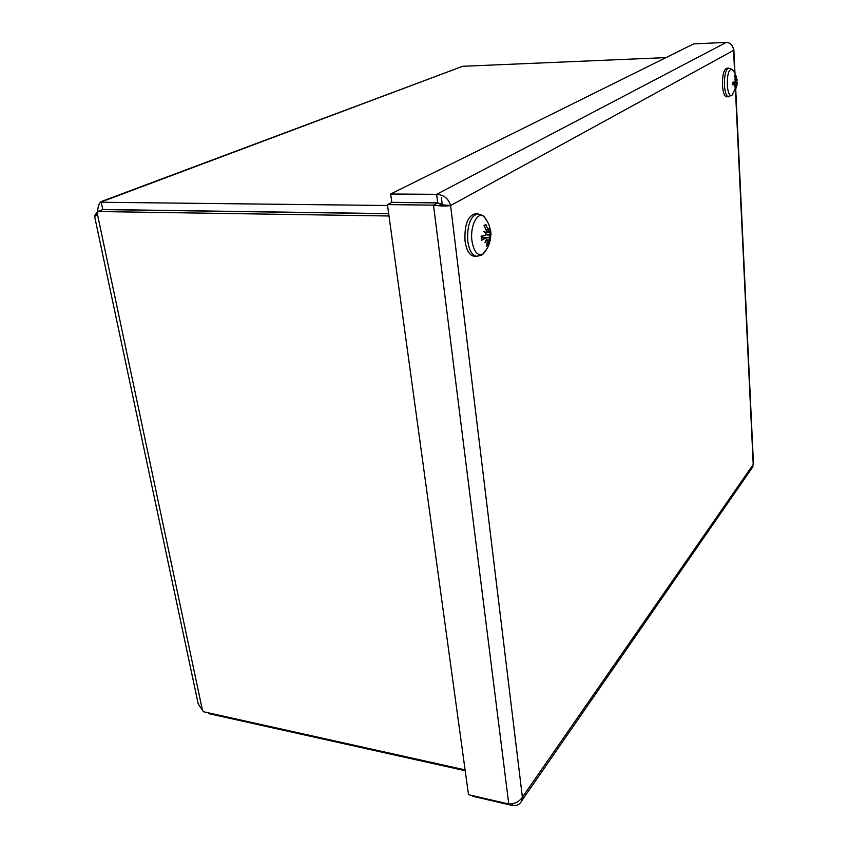 <?xml version="1.0" encoding="UTF-8"?>
<svg xmlns="http://www.w3.org/2000/svg" width="848" height="848" viewBox="0 0 848 848"><rect width="100%" height="100%" fill="white"/><g stroke="black" fill="none" stroke-linecap="round" stroke-linejoin="round"><path stroke-width="1.27" d="M101.739 201.368L462.701 66.292L665.987 57.611M388.691 213.728L102.735 209.583L97.69 211.523L97.425 214.184L95.029 216.314L94.52 216.028L97.605 211.247C97.976 206.35 99.142 203.138 101.113 201.601L102.29 201.559L101.251 202.259L102.778 209.498L388.681 213.622M387.568 205.502L101.251 202.259M208.523 712.871L208.682 713.624L465.213 770.715M465.096 769.889L203.478 711.748L198.209 703.904L94.594 216.367M97.605 211.247L98.368 211.258M97.69 211.523L389.009 215.986M96.948 212.975L97.679 212.986M753.469 463.761L751.805 468.308M472.58 795.636L472.675 796.272L512.754 805.547C517.163 805.844 520.174 804.222 521.774 800.703L522.389 797.205C519.199 801.805 514.662 804.074 508.779 803.999L468.499 794.693L387.441 204.612L433.519 205.121C440.589 206.159 446.292 206.308 450.606 205.555C448.497 198.57 443.843 194.828 436.646 194.33L390.652 194.012L693.685 43.884L726.27 42.4C730.669 42.803 733.107 45.463 733.573 50.382L733.435 48.771M512.531 803.734L512.754 805.547M442.211 204.357L437.695 202.789L391.787 202.333L390.652 194.012M437.695 202.789L436.646 194.33L726.27 42.4M441.501 204.739L450.606 205.555L522.389 797.205L753.215 464.492L735.46 90.068M440.61 204.368L437.663 202.895L391.755 202.428L387.441 204.612M437.663 202.895L433.519 205.121L508.779 803.999M442.285 204.972L441.352 197.372M481.272 236.136L481.579 240.291L485.84 238.076L486.487 239.125L485.014 242.549L487.07 239.528L487.526 240.832L486.339 246.132L488.225 244.945L489.434 237.959L487.452 237.62L489.646 237.164L491.066 234.43L485.84 234.377M487.038 243.62L488.225 244.945M490.43 230.582L491.056 234.451M491.066 234.43L490.61 230.359L489.794 232.469L489.02 231.557L488.936 228.112L488.533 231.144L485.904 224.434L484.388 226.246M485.904 224.434L484.007 225.568L486.381 230.624L486.063 232.691L485.226 232.797M487.176 248.422L483.116 253.902C477.615 256.382 473.884 251.951 471.923 240.609C469.909 225.96 477.604 210.94 483.996 216.59L487.674 222.038M490.748 234.843C490.621 242.199 488.077 248.559 483.116 253.902L483.116 253.902C483.265 254.559 481.134 255.354 476.746 256.287L474.064 256.213C469.463 255.481 466.442 250.383 465.022 240.906C464.333 225.017 467.672 215.986 475.028 213.813L477.731 213.855C470.386 216.028 467.047 225.07 467.736 240.98C469.156 250.457 472.156 255.566 476.746 256.287M486.063 232.691L483.731 231.271L485.851 233.486L485.088 235.362L481.113 236.168L481.579 240.291M489.646 237.164L490.197 239.316L489.434 237.959M489.02 231.557L487.335 231.239M487.452 237.62L481.484 237.069M732.958 84.747L735.269 83.846L734.686 86.888L735.81 84.98L734.94 89.655L735.778 89.125L736.901 84.281L735.64 84.175M733.128 84.906L732.852 82.182L732.99 85.023M735.396 88.372L735.778 89.125M735.545 84.122L736.997 83.782L737.188 82.436L733.001 82.298M737.05 79.617L735.11 74.942L734.516 75.938M735.11 74.942L734.273 75.451L735.651 78.917L735.152 80.306M732.831 94.319L731.845 95.432C729.428 96.237 727.902 92.697 727.255 84.821C727.266 74.295 728.824 69.133 731.941 69.345L732.884 70.363M736.997 83.782L736.976 85.457L731.845 95.432L726.641 96.884C724.393 96.396 722.994 92.485 722.454 85.16C722.348 75.196 723.768 69.547 726.725 68.2L728.697 68.126C725.74 69.472 724.319 75.133 724.425 85.097C724.966 92.432 726.354 96.343 728.602 96.831M735.523 80.253L734.315 79.097L735.417 80.751L735.015 81.938L732.852 82.182M737.039 84.429L737.188 82.606L733.001 82.362M736.976 84.864L736.901 84.281M736.817 79.903L735.735 79.754M735.746 79.627L736.626 79.553L735.746 79.67M462.701 66.292L102.29 201.559M97.425 214.184L202.29 709.543M734.644 72.822L733.573 50.382L450.606 205.555M487.611 243.864L486.794 244.563M489.953 232.204L490.133 234.536M484.335 226.162L485.544 225.621M485.406 238.203L481.537 237.769M487.685 229.819L486.063 229.808M488.83 240.016L487.505 240.037M490.112 235.299L485.713 234.769M736.615 80.761L736.658 82.436M735.015 81.938L733.001 82.182M735.11 83.899L733.032 83.782M736.234 78.567L735.555 78.588M736.562 85.616L736.022 85.648M737.018 80.666L735.428 80.857M521.796 800.713L752.982 466.623M753.48 464.153L735.746 89.4M734.983 73.437L733.87 49.852M481.887 240.005L481.441 236.115M490.494 230.974C489.699 225.536 487.536 220.734 483.996 216.59C484.166 215.933 482.077 215.021 477.731 213.855M485.84 238.076L481.516 237.546M487.07 239.528L486.37 239.443M488.533 231.144L486.529 231.303M489.614 232.596L485.353 232.935M737.113 80.624L736.181 76.182L734.209 72.133L731.941 69.345L728.697 68.126M735.269 83.846L733.032 83.708M737.06 80.708L735.439 80.91"/></g></svg>
